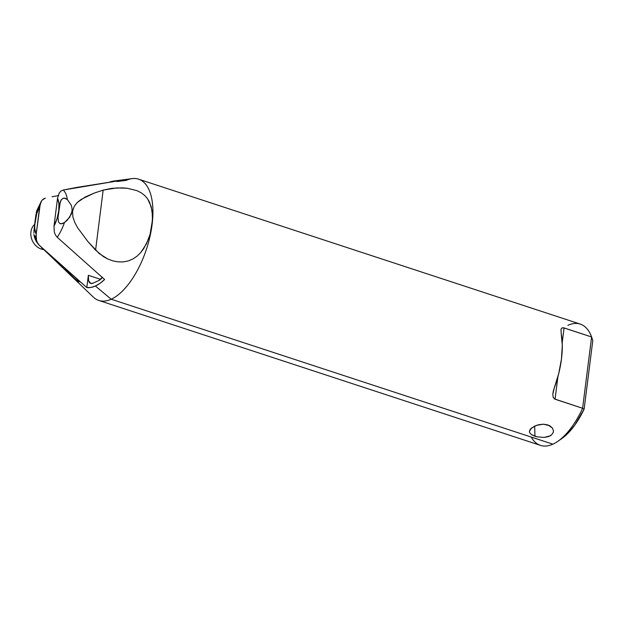 <?xml version="1.0" encoding="UTF-8"?>
<svg xmlns="http://www.w3.org/2000/svg" width="624" height="624" viewBox="0 0 624 624"><rect width="100%" height="100%" fill="white"/><g stroke="black" fill="none" stroke-linecap="round" stroke-linejoin="round"><path stroke-width="0.94" d="M529.37 431.621L530.182 429.343L534.503 426.145L538.793 424.694L543.473 424.203L549.728 425.708L552.435 428.017L553.472 430.864L553.301 432.315L551.608 434.873L548.348 436.652L544.05 437.432L537.061 436.831L534.94 436.246L534.674 426.059L534.94 436.246L531.547 434.678L529.651 432.713L529.37 431.621L531.25 428.204L536.554 425.318L543.473 424.203L547.864 424.905L552.435 428.017L553.472 430.864L553.301 432.315L551.608 434.873L550.142 435.887L544.05 437.432L537.061 436.831L531.547 434.678L529.651 432.713L529.37 431.566M43.766 249.553A14.18 11.606 -114.4 0 1 41.223 249.031A14.18 11.606 65.6 0 0 43.766 249.553M42.58 248.414L41.223 249.031L42.58 248.414M113.615 181.054A55.552 25.514 108.2 0 0 109.504 182.146L112.889 181.163L117.055 181.03L76.557 187.45L63.172 190.031L60.918 191.092L59.225 193.011L57.533 198.221L54.007 226.169L57.533 198.221L58.913 203.728L58.742 210.85L59.709 204.11L61.3 199.774L63.157 198.268L64.342 198.089L67.353 199.54A30.545 14.032 -71.8 0 0 63.172 190.031L60.918 191.092L59.225 193.011L57.533 198.221A22.69 10.421 108.2 0 1 58.742 210.85L57.026 218.665L54.007 226.169L54.288 232.027L55.388 234.866L57.205 237.268A30.545 14.032 -71.8 0 0 64.444 222.581L61.105 223.844L59.982 223.603L58.5 222.019L58.009 217.612L58.742 210.85A22.69 10.421 108.2 0 1 54.007 226.169L54.288 232.027L55.388 234.866L57.205 237.268L104.614 279.497L99.98 283.358L95.394 286.026L111.181 299.224A63.82 29.312 -71.8 0 0 152.084 224.656A63.82 29.312 -71.8 0 0 132.116 178.62L113.615 181.054A55.552 25.514 108.2 0 1 117.055 181.03L63.172 190.031A30.545 14.032 108.2 0 1 67.353 199.54L71.23 205.124L72.025 208.151L72.033 211.232L69.693 217.253L64.444 222.581A30.545 14.032 108.2 0 1 57.205 237.268L104.614 279.497A55.552 25.514 108.2 0 1 95.394 286.026L90.964 287.446L86.806 287.578L88.351 275.317L88.608 280.738L90.784 283.421L92.953 283.187L98.888 280.496L102.414 277.22M116.992 181.522L126.196 180.383A63.82 29.312 108.2 0 1 138.583 179.166A63.82 29.312 108.2 0 1 152.084 224.656L150.08 234.367L148.481 239.164L143.871 248.375L140.782 252.502L137.085 256.136L132.811 259.03L128.06 260.996L122.983 261.94L117.819 261.854L112.726 260.84L107.897 259.054L103.366 256.597L95.581 250.13L103.163 190.109L116.922 187.91L127.171 188.261L136.984 190.663L141.227 192.8L144.768 195.53L147.584 198.791L149.69 202.457L152.077 210.756L152.49 219.905L150.08 234.367L146.429 243.867L140.782 252.502L137.085 256.136L132.811 259.03L128.06 260.996L122.983 261.94L117.819 261.854L112.726 260.84L107.897 259.054L99.263 253.609L87.929 241.589L77.548 227.651L74.786 222.487L72.875 216.934L72.556 211.271L74.272 206.263L77.384 202.387L85.332 196.958L94.068 193.144L103.163 190.109L112.024 188.315L122 187.871L127.171 188.261L136.984 190.663L141.227 192.8L144.768 195.53L147.584 198.791L151.164 206.489L152.498 215.241L152.084 224.656A63.82 29.312 108.2 0 1 111.181 299.224L552.88 444.163A63.82 29.312 108.2 0 1 531.227 437.057M567.895 325.315A63.82 29.312 108.2 0 1 591.607 336.968L592.8 340.501L584.134 409.118L582.598 408.275A63.82 29.312 108.2 0 1 557.755 441.371A63.82 29.312 108.2 0 1 552.88 444.163L111.181 299.224A63.82 29.312 108.2 0 1 98.787 300.44L540.485 445.38A63.82 29.312 -71.8 0 0 552.88 444.163A63.82 29.312 -71.8 0 0 582.598 408.275L554.408 398.923L553.153 397.199L552.817 394.173L554.315 387.894A63.82 29.312 -71.8 0 0 561.187 333.442L561.015 329.277L561.896 327.967L563.402 327.764L591.607 336.968A63.82 29.312 -71.8 0 0 580.281 324.098L138.583 179.166M557.755 441.371L561.522 438.773A59.569 27.355 -71.8 0 0 584.134 409.118L574.743 425.194L567.731 433.524L561.483 438.805M52.042 196.771L58.742 195.53L52.042 196.771M39.117 245.092L93.257 297.047A63.82 29.312 -71.8 0 0 111.181 299.224L95.394 286.026A55.552 25.514 108.2 0 1 86.806 287.578L39.398 245.349A30.545 14.032 108.2 0 1 39.117 245.092A30.545 14.032 108.2 0 1 35.217 235.841L34.304 236.005L33.907 234.374L34.031 235.256C34.772 239.101 36.465 242.385 39.117 245.092A30.545 14.032 -71.8 0 0 39.398 245.349L37.58 242.954L36.481 240.107L36.192 234.25L34.811 228.751L34.702 225.334L36.699 213.806L39.725 206.302L36.192 234.25A22.69 10.421 108.2 0 1 34.991 221.621L33.86 233.08M36.941 210.296L34.991 221.621A22.69 10.421 108.2 0 1 39.725 206.302L41.41 201.092L43.111 199.173L45.365 198.112L42.182 200.047L40.31 203.549L36.192 234.25L36.481 240.107L37.58 242.954L39.398 245.349M51.082 256.152L86.806 287.578L88.351 275.317L100.589 279.334L88.351 275.317A11.349 5.21 108.2 0 0 90.753 283.405L90.753 283.405A11.349 5.21 108.2 0 0 92.953 283.187L98.888 280.496A11.349 5.21 108.2 0 0 102.25 277.454M67.353 199.54L65.481 198.315L63.157 198.268L61.113 200.062L60.278 201.895L58.009 217.612L58.5 222.019L59.982 223.603L62.291 223.681L64.444 222.581L67.408 220.038L71.253 214.297L72.033 211.232L72.025 208.151L71.23 205.124L67.353 199.54M37.549 210.241L36.902 210.366L36.223 212.815M35.911 214.664L33.953 230.779M95.581 250.13L103.163 190.109L94.068 193.144L81.206 199.376L77.384 202.387L74.272 206.263L72.556 211.271L72.875 216.934L74.786 222.487L77.548 227.651L87.929 241.589L95.581 250.13M64.88 269.201L74.334 278.257L79.037 281.876M34.632 224.461A14.18 11.606 65.6 0 0 31.372 237.962A14.18 11.606 65.6 0 0 41.223 249.031A14.18 11.606 -114.4 0 1 31.372 237.962A14.18 11.606 -114.4 0 1 34.632 224.461M561.187 333.442L562.286 345.407L561.46 358.987L558.753 373.417L553.332 391.014L552.817 394.173L553.153 397.199L555.064 399.235L582.598 408.275L591.607 336.968L564.073 327.928L562.216 342.654L564.073 327.928L561.896 327.967L561.015 329.277L561.187 333.442M557.926 376.576L555.064 399.235L557.926 376.576M560.921 329.784L561.015 329.277M582.598 408.275L591.607 336.968L592.8 340.501L584.134 409.118L582.598 408.275M36.73 210.756L41.41 201.092"/></g></svg>
